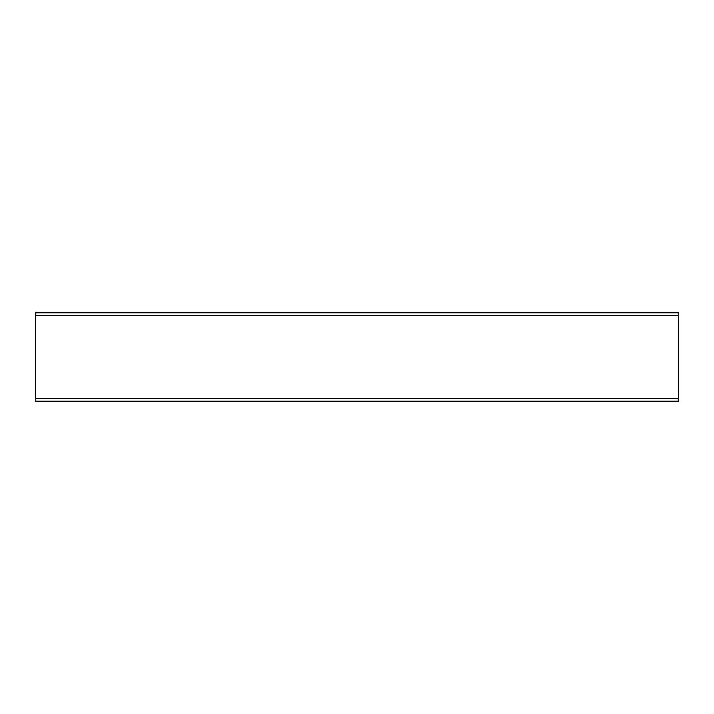 <?xml version="1.0" encoding="UTF-8"?>
<svg xmlns="http://www.w3.org/2000/svg" width="714" height="714" viewBox="0 0 714 714"><rect width="100%" height="100%" fill="white"/><g stroke="black" fill="none" stroke-linecap="round" stroke-linejoin="round"><path stroke-width="1.07" d="M35.7 398.608L35.7 312.821L678.3 312.821L678.3 398.608L35.7 398.608L35.7 401.179L678.3 401.179L678.3 398.608M678.3 315.392L35.7 315.392"/></g></svg>

